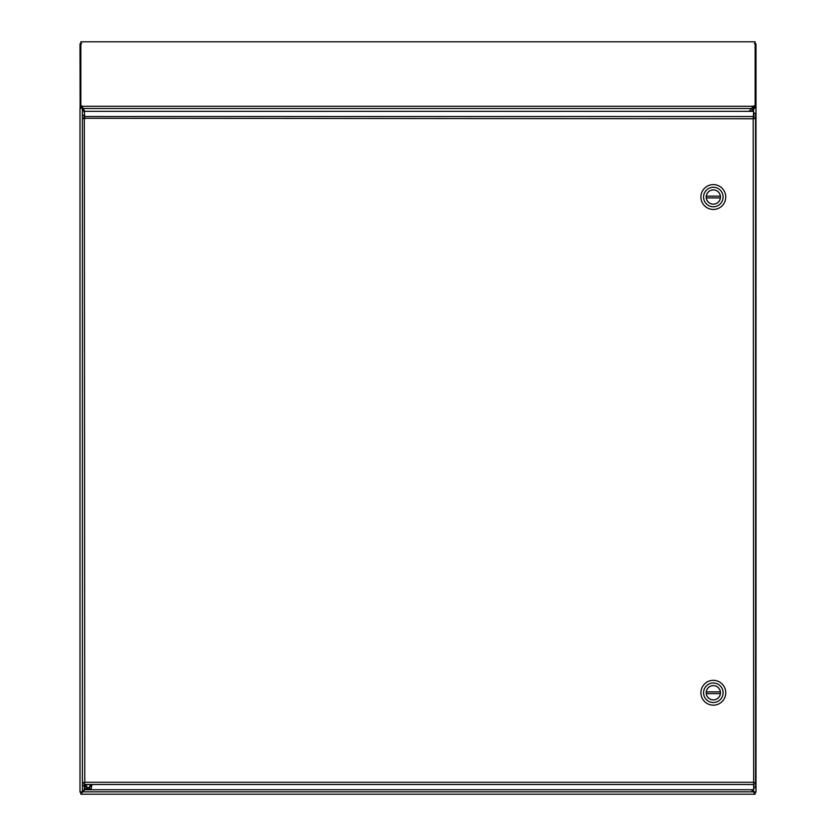 <?xml version="1.0" encoding="UTF-8"?>
<svg xmlns="http://www.w3.org/2000/svg" width="836" height="836" viewBox="0 0 836 836"><rect width="100%" height="100%" fill="white"/><g stroke="black" fill="none" stroke-linecap="round" stroke-linejoin="round"><path stroke-width="1.25" d="M753.623 111.334L753.623 108.617L755.995 107.75L754.323 107.75L751.167 111.334M84.321 112.223L82.377 108.617L82.377 791.577L84.321 789.633M751.763 789.727L753.623 791.577L755.995 792.183L753.623 791.577L753.623 789.727M81.677 792.183L80.016 792.183L82.377 791.577L80.005 792.183L80.005 107.75L81.677 107.75L82.377 108.617L80.11 107.917L82.377 108.617L82.377 107.781M80.841 43.869L80.005 43.869L80.12 107.917M82.377 792.246L80.841 794.2L80.841 792.528L82.377 792.246L84.729 789.727M755.159 794.2L753.623 791.953L755.159 792.528L755.159 794.2L80.841 794.2M751.271 789.727L753.623 792.246M81.082 794.095L82.377 791.953M753.623 791.953L754.918 794.095M80.005 43.869L81.677 43.462M83.119 794.2L752.881 794.2M755.911 792.173L753.926 791.828M754.323 43.462L755.159 43.869M755.995 43.869L755.995 792.183M754.323 107.75L752.808 107.844L752.808 106.276L754.323 105.754L754.323 107.322L755.159 107.322L755.159 105.754L754.323 105.754M81.677 105.806L83.109 108.502L80.841 107.374L80.841 105.806L81.677 105.806L81.677 107.75M84.697 784.513L88.24 789.633L85.251 788.567L84.488 784.513M87.101 784.513A1.756 1.756 0 0 0 88.24 787.606A1.756 1.756 0 0 0 89.368 784.513M88.24 789.571L91.772 784.513M752.808 107.844L751.742 108.502L752.808 106.276L82.471 106.276L82.471 107.844M748.91 111.334L751.742 108.502L83.109 108.502L84.781 111.334M80.841 105.806L80.841 41.8L755.159 41.8L755.159 105.754M84.081 115.211L82.409 115.211L82.409 118.284L84.081 118.284L84.081 115.211M753.915 782.768L755.577 782.768L753.205 782.287L753.915 782.768L753.915 787.888L755.577 787.888L755.577 113.163L753.915 113.163L753.915 118.284L755.577 118.284L753.205 118.775L753.664 111.334L84.321 111.334L84.781 118.775L82.409 118.284L82.409 785.84L84.081 785.84L84.081 782.768L82.409 782.768L84.781 782.287L84.321 784.513L84.781 782.287L84.081 782.768M82.482 118.367L84.781 118.775L84.321 116.538L753.664 116.538L753.205 118.775L753.915 118.284M753.664 783.76L753.205 118.775L755.504 118.367M753.664 789.727L753.664 784.513L84.321 784.513L84.321 789.727L753.664 789.727M753.664 117.291L753.205 118.775L84.081 118.284M713.327 209.449A12.415 12.415 0 0 1 702.574 190.817A12.415 12.415 0 0 1 724.08 190.817A12.415 12.415 0 0 1 713.327 209.449M713.327 187.274A9.76 9.76 0 0 1 723.088 197.035A9.76 9.76 0 0 1 713.327 206.785A9.76 9.76 0 0 1 703.567 197.035A9.76 9.76 0 0 1 713.327 187.274M713.327 204.172A7.137 7.137 0 0 0 719.514 193.461A7.137 7.137 0 0 0 707.141 193.461A7.137 7.137 0 0 0 713.327 204.172M720.371 197.923L706.284 197.923A7.096 7.096 0 0 0 720.371 197.923A7.096 7.096 0 0 0 720.371 196.146L706.284 196.146A7.096 7.096 0 0 1 720.371 196.146M706.284 196.146A7.096 7.096 0 0 0 706.284 197.923M713.327 705.176A12.415 12.415 0 0 1 702.574 686.544A12.415 12.415 0 0 1 724.08 686.544A12.415 12.415 0 0 1 713.327 705.176M713.327 683.002A9.76 9.76 0 0 1 723.088 692.751A9.76 9.76 0 0 1 713.327 702.512A9.76 9.76 0 0 1 703.567 692.751A9.76 9.76 0 0 1 713.327 683.002M713.327 699.899A7.137 7.137 0 0 0 719.514 689.188A7.137 7.137 0 0 0 707.141 689.188A7.137 7.137 0 0 0 713.327 699.899M720.371 693.64L706.284 693.64A7.096 7.096 0 0 0 720.371 693.64A7.096 7.096 0 0 0 720.371 691.863L706.284 691.863A7.096 7.096 0 0 1 720.371 691.863M706.284 691.863A7.096 7.096 0 0 0 706.284 693.64M82.628 791.828L753.372 791.828M753.623 107.562L753.623 108.617L755.89 107.917M84.321 117.291L84.781 782.287L82.482 782.695M84.781 782.287L753.205 782.287M91.981 784.513L91.249 788.536L88.24 789.633"/></g></svg>
